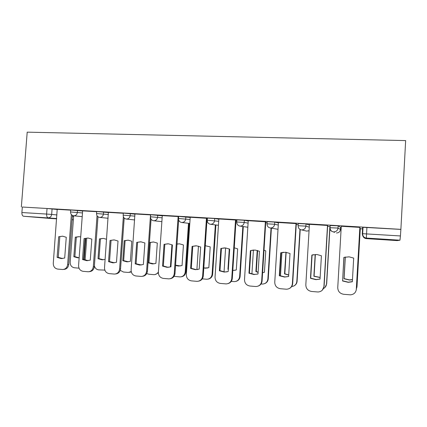 <?xml version="1.0" encoding="UTF-8"?>
<svg xmlns="http://www.w3.org/2000/svg" width="427" height="427" viewBox="0 0 427 427"><rect width="100%" height="100%" fill="white"/><g stroke="black" fill="none" stroke-linecap="round" stroke-linejoin="round"><path stroke-width="0.64" d="M82.63 211.002L70.695 209.972M108.522 212.55L96.683 211.514M135.065 214.146L123.318 213.1M162.281 215.784L150.63 214.722M190.196 217.476L178.646 216.388M218.832 219.222L214.717 218.512L207.383 218.096M248.226 221.042L244.345 220.268L236.878 219.852M278.404 222.958L274.774 222.067L267.158 221.666M309.388 225.061L306.036 223.919L298.254 223.534M330.066 227.724L338.035 228.066L340.479 229.475L340.597 227.42L338.168 225.819L330.194 225.509M340.591 227.559L341.2 227.596M360.292 228.739L362.939 228.893M49.084 218.362L23.576 216.249C22.412 215.939 21.857 214.701 21.9 212.534L22.332 207.031L47.039 208.493L57.362 209.486M21.35 206.924L27.2 132.156L405.65 140.584L400.884 229.358L22.332 207.031M397.11 240.593L399.971 240.204L366.323 238.063L366.377 238.629L397.11 240.593M400.772 229.411L362.64 227.271L362.283 233.66L400.419 235.95L400.884 229.358M400.419 235.95L399.971 240.204M359.876 227.377L341.28 226.267M327.658 225.467L309.431 224.34M296.306 223.609L278.431 222.494M265.781 221.8L248.247 220.7M236.051 220.038L218.848 218.955M207.09 218.32L190.207 217.252M178.63 216.596L162.292 215.598M150.619 214.898L134.921 213.964L131.11 269.955C131.18 273.355 132.781 275.362 135.909 275.975L141.278 276.44C144.31 276.21 146.082 274.492 146.584 271.278L147.432 271.177C146.984 274.209 145.34 275.922 142.495 276.312M123.307 213.276L108.373 212.39L104.524 267.681C104.583 271.038 106.136 273.018 109.184 273.622L114.404 274.075C117.372 273.856 119.112 272.154 119.608 268.973L120.553 268.882C120.083 271.962 118.412 273.659 115.541 273.963M96.667 211.696L82.641 210.874M360.308 228.434L359.822 228.333M70.679 210.159L57.202 209.358L53.279 263.299C53.316 266.571 54.789 268.503 57.688 269.085L62.625 269.512C65.47 269.309 67.14 267.649 67.642 264.526L68.752 264.457C68.256 267.564 66.591 269.218 63.756 269.421L63.596 269.432M329.959 226.55L327.605 226.411M298.185 224.65L296.247 224.538M267.088 222.798L265.722 222.713M236.809 220.989L235.992 220.94M207.308 219.227L207.031 219.211M343.959 257.358L342.619 280.795L348.336 282.178L352.35 281.617M359.881 227.297L356.235 290.152M342.518 280.95L348.256 282.332L352.344 281.761L353.684 258.1L349.099 256.835L343.868 257.39L342.619 280.795M341.28 226.193L337.746 287.627C337.906 291.358 339.871 293.579 343.639 294.283L350.407 294.843C353.892 294.486 355.872 292.607 356.358 289.218L356.406 289.026M359.849 227.292L356.358 289.218M345.246 257.033L344.007 278.74L349.398 280.037L352.462 279.706M356.428 288.679L357.009 286.485L360.281 228.36M345.331 257.017L344.098 278.607L349.467 279.898L352.467 279.578M360.313 228.36L356.887 287.371M311.859 255.068L316.93 254.513L321.408 255.762L320.042 279.093L315.975 279.664L310.482 278.308L311.859 255.068L313.53 254.657M312.089 255.026L310.717 278.169L316.188 279.52L320.047 279.007M327.664 225.419L324.109 286.271L322.353 290.125M309.431 224.308L305.823 284.894C305.967 288.577 307.872 290.76 311.534 291.454L318.051 291.999C321.478 291.673 323.436 289.821 323.928 286.442L324.109 286.271M327.498 225.376L323.928 286.442M280.71 252.811L285.626 252.261L290.008 253.489L288.609 276.504L284.579 277.064L279.306 275.735L280.71 252.811L283.581 252.245M281.062 252.779L279.664 275.607L284.916 276.931L288.609 276.466M296.306 223.583L292.682 283.587C292.484 285.738 291.454 287.334 289.597 288.385M278.431 222.467L274.753 282.236C274.881 285.871 276.728 288.022 280.299 288.7L286.586 289.228C289.949 288.93 291.876 287.099 292.372 283.747L292.682 283.587M296.018 223.513L292.372 283.747M279.306 275.735L279.664 275.607M315.169 254.476L313.877 276.285L320.133 277.529M323.388 288.588C325.289 287.606 326.335 286.047 326.532 283.918L329.761 228.472M315.366 254.465L314.085 276.162L320.138 277.411M329.884 228.973L326.692 283.763L325.048 287.387M285.957 252.293L284.515 273.894L288.695 275.089M293.221 274.625L294.534 252.939M281.905 252.538L280.47 275.975M291.652 286.565C294.678 286.165 296.407 284.446 296.834 281.414L299.957 229.448M286.138 252.314L284.83 273.782L288.705 274.945M300.213 229.571L297.101 281.27C296.92 283.288 295.954 284.793 294.208 285.786M284.83 273.782L284.515 273.894M250.387 250.617L255.154 250.062L259.44 251.273L258.015 273.979L254.033 274.534L248.957 273.232L250.387 250.617L253.782 250.019M250.857 250.59L249.432 273.115L254.487 274.417L257.695 274.075M265.781 221.778L262.087 280.971C261.815 283.48 260.523 285.183 258.212 286.079M248.247 220.679L244.5 279.653C244.623 283.234 246.416 285.359 249.886 286.021L255.965 286.538C259.264 286.255 261.159 284.446 261.66 281.121L262.087 280.971M265.37 221.693L261.66 281.121M248.957 273.232L249.432 273.115M220.855 248.477L225.488 247.927L229.673 249.117L228.221 271.519L224.298 272.074L219.398 270.793L220.855 248.477L224.522 247.879M221.437 248.461L219.985 270.686L224.864 271.967L227.137 271.812M236.056 220.017L232.299 278.425C231.962 281.153 230.516 282.887 227.954 283.624M218.854 218.939L215.043 277.134C215.149 280.667 216.895 282.759 220.273 283.411L226.155 283.912C229.384 283.645 231.253 281.863 231.754 278.564L232.299 278.425M235.528 219.926L231.754 278.564M219.398 270.793L219.985 270.686M192.086 246.39L196.585 245.84L200.674 247.014L199.201 269.127L195.336 269.677L190.607 268.418L192.086 246.39L195.908 245.803M192.769 246.384L191.301 268.321L196.014 269.576L197.674 269.512M207.095 218.304L203.279 275.949C202.9 278.815 201.352 280.555 198.64 281.153M190.207 217.242L186.343 274.678C186.439 278.169 188.131 280.229 191.424 280.87L197.125 281.356C200.29 281.105 202.126 279.343 202.628 276.072L203.279 275.949M206.46 218.202L202.628 276.072M190.607 268.418L191.301 268.321M257.209 250.425L255.88 271.556L258.111 272.41M262.605 272.677L264.43 272.255L265.759 250.884L264.009 250.19M253.419 250.051L251.903 274.049M261.046 283.966L262.504 284.072C265.615 283.806 267.409 282.103 267.873 278.97L271.033 228.103M257.614 250.542L256.301 271.455L258.127 272.191M262.61 272.618L264.116 272.351M271.396 228.167L268.252 278.842C267.996 281.196 266.784 282.797 264.612 283.645M256.301 271.455L255.88 271.556M229.267 248.92L227.954 269.282L228.354 269.48M232.806 270.488L236.291 269.96L237.647 248.861L234.268 247.804M225.611 247.938L224.052 271.908M231.274 281.382L234.348 281.633C237.401 281.382 239.163 279.701 239.638 276.589L242.835 226.513M232.816 270.376L235.25 270.243M243.299 226.582L240.118 276.466C239.803 279.034 238.442 280.662 236.03 281.366M228.37 269.207L227.954 269.282M203.796 268.103L208.84 267.724L210.217 246.881L205.275 245.738M198.459 246.165L196.9 269.576M202.27 278.863L206.887 279.253C209.881 279.012 211.616 277.353 212.091 274.267L215.331 224.901M205.681 245.744L205.275 245.765M203.812 267.894L207.373 268.092M215.891 224.976L212.667 274.155C212.31 276.851 210.858 278.489 208.301 279.066M164.043 244.361L168.425 243.812L172.417 244.965L170.928 266.795L167.122 267.339L162.548 266.101L164.043 244.361L167.96 243.785M164.833 244.361L163.344 266.021L167.902 267.249L169.124 267.227M178.635 220.028L174.995 273.531C174.584 276.499 172.978 278.223 170.176 278.714M162.292 215.587L158.374 272.287C158.46 275.73 160.104 277.763 163.311 278.393L168.841 278.868C171.942 278.628 173.741 276.888 174.243 273.643L174.995 273.531M178.134 216.526L174.243 273.643M162.548 266.101L163.344 266.021M175.545 265.509L178.449 266.058L182.057 265.541L183.445 244.954L179.66 243.865L177.008 243.988M171.937 244.735L170.416 266.95M174.051 276.349L180.093 276.926C183.028 276.701 184.736 275.057 185.206 271.999L188.488 223.3M179.196 243.833L176.997 244.148M175.566 265.172L180.327 265.957M189.145 223.38L185.878 271.898C185.489 274.684 183.973 276.317 181.336 276.787M136.709 242.381L140.974 241.837L144.876 242.974L143.365 264.521L139.624 265.06L135.194 263.843L136.709 242.381L140.675 241.815M137.59 242.387L136.085 263.774L141.401 264.98M151.062 219.126L147.432 271.177M150.523 214.888L150.395 216.729M150.389 216.772L146.584 271.278M135.194 263.843L136.085 263.774M149.562 242.509L148.148 262.776L152.359 263.923L155.903 263.411L157.312 243.07L153.613 241.997L149.562 242.509L150.347 242.52L148.938 262.712L154.019 263.849M146.755 273.536L148.842 274.23L153.939 274.662C155.919 274.62 157.408 273.686 158.406 271.866M153.304 241.976L150.347 242.52M158.369 272.938L155.07 274.545M148.938 262.712L148.148 262.776M110.054 240.449L114.212 239.905L118.017 241.025L116.486 262.301L112.819 262.84L108.522 261.644L110.054 240.449L114.052 239.894M111.025 240.465L109.499 261.58L114.431 262.776M124.188 218.016L120.553 268.882M123.355 216.628L119.608 268.973M108.522 261.644L109.499 261.58M124.225 240.684L122.795 260.71L126.883 261.836L130.374 261.329L131.799 241.228L128.175 240.171L124.225 240.684L125.095 240.7L123.67 260.651L128.388 261.778M120.259 270.344L123.446 272.026L128.404 272.447L131.212 271.561M127.999 240.161L125.095 240.7M131.297 271.914L129.461 272.346M123.67 260.651L122.795 260.71M84.055 238.565L88.101 238.026L91.821 239.125L90.273 260.139L86.67 260.673L82.502 259.499L84.055 238.565L88.058 238.02M85.106 238.586L83.569 259.445L88.165 260.619M97.986 216.761L94.335 266.64C93.844 269.763 92.157 271.433 89.28 271.663M82.641 210.863L78.584 265.466C78.637 268.78 80.148 270.734 83.121 271.326L88.197 271.764C91.1 271.556 92.803 269.875 93.305 266.72L94.335 266.64M97.041 215.715L93.305 266.72M82.502 259.499L83.569 259.445M106.585 239.285L103.334 238.389L99.48 238.901L98.034 258.693L102 259.797L105.122 259.397M94.394 265.797C94.986 268.172 96.401 269.528 98.637 269.869L104.845 270.099M103.265 238.383L100.42 238.923L98.984 258.645L103.393 259.755M111.052 240.454L109.525 261.591M104.877 270.179L104.471 270.195M100.42 238.923L99.48 238.901M98.984 258.645L98.034 258.693M58.68 236.729L62.63 236.19L66.26 237.273L64.701 258.031L61.162 258.559L57.117 257.401L58.68 236.729L62.689 236.195M59.817 236.755L58.259 257.358L62.572 258.516M72.425 215.421L68.752 264.457M71.384 214.584L67.642 264.526M57.117 257.401L58.259 257.358M80.703 236.948L79.059 236.649L75.296 237.156L73.839 256.718L77.698 257.812L79.155 257.759M73.663 215.795L70.183 262.301C70.231 265.397 71.635 267.217 74.405 267.766L79.016 268.167M84.156 259.739L85.731 238.389M79.086 236.654L76.316 237.182L74.864 256.675L79.006 257.775M86.74 238.154L85.117 260.123M76.316 237.182L75.296 237.156M74.864 256.675L73.839 256.718M70.546 211.963L82.486 212.956M77.522 210.394L77.372 212.384C77.004 214.573 75.819 215.715 73.802 215.806L73.636 215.795C71.587 215.363 70.556 214.071 70.546 211.915L70.695 209.919M96.534 213.532L108.378 214.53M103.59 211.936L103.441 213.954C103.072 216.169 101.856 217.322 99.795 217.418L99.614 217.402C97.569 216.959 96.545 215.656 96.539 213.479L96.683 211.456M123.173 215.139L134.921 216.147M130.315 213.521L130.171 215.56C129.797 217.802 128.559 218.971 126.44 219.067L134.654 219.942M150.485 216.783L162.143 217.813M157.728 215.144L157.584 217.21C157.211 219.483 155.94 220.663 153.768 220.759L161.876 221.672M178.502 218.475L190.058 219.521M185.852 216.804L185.713 218.902C185.334 221.202 184.032 222.398 181.806 222.494L189.791 223.454M207.244 220.209L218.699 221.293M214.717 218.512L214.573 220.642C214.194 222.969 212.859 224.18 210.575 224.271L218.437 225.307M236.745 221.997L244.207 222.424L248.092 223.129M244.345 220.268L244.207 222.424C243.822 224.783 242.456 226.011 240.113 226.102L247.831 227.249M267.024 223.833L274.641 224.25L278.271 225.056M274.774 222.067L274.641 224.25C274.251 226.646 272.853 227.885 270.446 227.981L278.009 229.31M298.121 225.734L305.903 226.134L309.26 227.153M306.036 223.919L305.903 226.134C305.513 228.557 304.077 229.817 301.606 229.907L306.719 231.108L309.052 230.708M338.168 225.819L338.035 228.066C337.64 230.527 336.172 231.797 333.631 231.888L333.22 231.845C330.941 231.279 329.777 229.854 329.713 227.564M52.083 208.888L51.662 214.439L56.946 214.946M72.35 216.425L73.609 216.548M56.674 218.533L23.576 216.249M49.02 218.362L56.647 218.848M340.479 229.475L340.479 229.48C340.116 231.722 338.771 232.891 336.444 232.971L336.439 232.971M334.581 232.363L333.22 231.845C331.122 231.295 330.076 229.859 330.076 227.543L330.204 225.296M306.202 230.991L306.885 231.13M366.91 227.41L366.323 238.063L365.912 238.015C363.564 237.444 362.352 235.992 362.283 233.66M47.039 208.493L46.612 214.066L51.662 214.439C51.299 216.596 50.135 217.722 48.171 217.818C47.077 217.508 46.559 216.254 46.612 214.066L21.9 212.534M72.094 219.836L73.38 219.59M366.377 238.629L366.003 238.592C364.461 238.282 363.42 237.423 362.87 235.998M297.101 281.27L296.834 281.414M268.252 278.842L267.873 278.97M240.118 276.466L239.638 276.589M212.667 274.155L212.091 274.267M185.878 271.898L185.206 271.999M298.259 223.406L298.126 225.616C298.131 227.922 299.167 229.342 301.243 229.87M267.169 221.56L267.03 223.743C267.035 226.032 268.065 227.436 270.126 227.943M236.889 219.766L236.75 221.923C236.75 224.196 237.775 225.579 239.825 226.07M207.389 218.016L207.25 220.145C207.255 222.398 208.275 223.769 210.314 224.25M178.651 216.313L178.507 218.416C178.513 220.652 179.532 222.003 181.571 222.472M150.635 214.653L150.491 216.729C150.496 218.944 151.521 220.279 153.555 220.738M123.323 213.036L123.179 215.08C123.184 217.279 124.209 218.603 126.243 219.046M108.106 218.266L99.731 217.412M82.208 216.638L73.754 215.806M363.035 227.244L362.672 233.654C362.683 236.008 363.767 237.46 365.912 238.015L366.179 238.613M72.259 219.836L73.375 219.633M284.579 277.064L284.916 276.931M254.033 274.534L254.487 274.417M224.298 272.074L224.864 271.967M195.336 269.677L196.014 269.576M233.089 270.387L232.811 270.44M205.782 268.156L205.184 268.241M167.122 267.339L167.902 267.249M179.143 265.978L178.449 266.058M139.624 265.06L140.499 264.98M153.133 263.854L152.359 263.923M112.819 262.84L113.779 262.77M127.742 261.772L126.883 261.836M86.67 260.673L87.722 260.614M102.939 259.744L102 259.797M61.162 258.559L62.294 258.506M78.712 257.764L77.698 257.812"/></g></svg>
